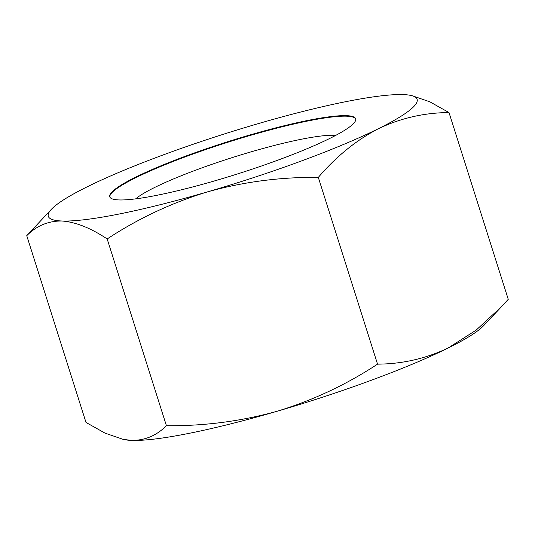 <?xml version="1.0" encoding="UTF-8"?>
<svg xmlns="http://www.w3.org/2000/svg" width="535" height="535" viewBox="0 0 535 535"><rect width="100%" height="100%" fill="white"/><g stroke="black" fill="none" stroke-linecap="round" stroke-linejoin="round"><path stroke-width="0.8" d="M109.862 197.054A128.975 16.832 162.4 0 1 207.68 148.884A128.975 16.832 162.4 0 1 346.814 116.189A128.975 16.832 162.4 0 1 355.708 119.064M118.757 199.929A128.975 16.832 -17.6 0 0 258.853 166.907A128.975 16.832 -17.6 0 0 355.641 118.803A128.975 16.832 -17.6 0 0 346.647 115.674A128.975 16.832 -17.6 0 0 206.55 148.697A128.975 16.832 -17.6 0 0 109.762 196.8A128.975 16.832 -17.6 0 0 118.757 199.929M135.709 198.853A109.628 14.311 162.4 0 1 230.003 158.306A109.628 14.311 162.4 0 1 333.78 135.308A109.628 14.311 162.4 0 1 335.626 135.435M166.412 425.693C204.196 426.107 241.111 421.292 277.157 411.248C313.008 400.314 346.473 384.611 377.543 364.141C402.2 364.014 425.713 358.651 448.076 348.051L476.143 330.142L501.696 306.495L483.586 325.728A193.463 25.252 162.4 0 1 448.076 348.051A193.463 25.252 162.4 0 1 277.157 411.248A193.463 25.252 162.4 0 1 131.376 440.392C144.871 440.539 156.548 435.637 166.412 425.693L107.174 238.958C90.662 227.943 75.529 221.958 61.779 220.995A193.463 25.252 162.4 0 1 51.413 209.272A193.463 25.252 162.4 0 1 86.924 186.949A193.463 25.252 -17.6 0 1 257.843 123.752A193.463 25.252 -17.6 0 1 403.624 94.608A193.463 25.252 -17.6 0 1 410.512 95.357L411.93 95.645M51.413 209.272L26.75 235.688C36.474 225.817 48.15 220.915 61.779 220.995A193.463 25.252 -17.6 0 0 207.56 191.851A193.463 25.252 -17.6 0 0 378.479 128.661A193.463 25.252 -17.6 0 0 410.512 95.357M26.75 235.688L85.988 422.429L105.02 433.123L123.07 439.342L131.376 440.392A193.463 25.252 162.4 0 1 124.488 439.643L123.063 439.355M107.174 238.958C138.324 218.447 171.788 202.745 207.56 191.851C243.692 181.793 280.608 176.978 318.305 177.399L377.543 364.141M501.696 306.495L508.25 299.312L449.012 112.571L429.852 101.817L411.93 95.651M318.305 177.399C336.328 156.36 356.384 140.11 378.479 128.661C400.902 118.048 424.415 112.684 449.012 112.571"/></g></svg>
